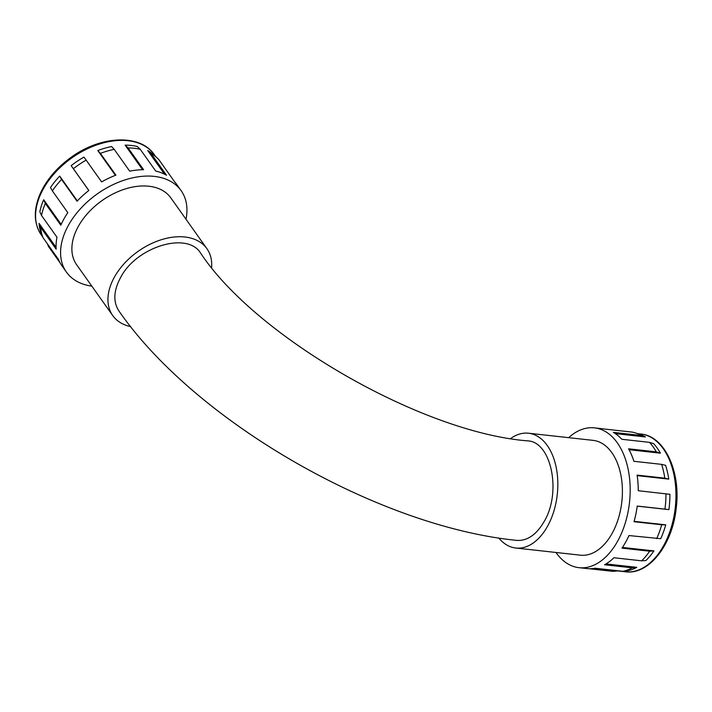 <?xml version="1.0" encoding="UTF-8"?>
<svg xmlns="http://www.w3.org/2000/svg" width="712" height="712" viewBox="0 0 712 712"><rect width="100%" height="100%" fill="white"/><g stroke="black" fill="none" stroke-linecap="round" stroke-linejoin="round"><path stroke-width="1.07" d="M615.355 433.626L645.455 436.954A69.304 42.4 -83.7 0 0 640.382 434.632L636.003 433.118A70.337 43.032 -83.7 0 0 632.087 432.095L604.372 429.024A70.337 43.032 -83.7 0 0 602.53 428.757L594.458 427.859A70.337 43.032 -83.7 0 0 568.666 437.666M629.07 449.717L660.416 453.179A69.304 42.4 -83.7 0 0 653.661 443.665L649.531 442.348L621.816 439.286A70.337 43.032 -83.7 0 0 613.37 432.38L641.085 435.45A70.337 43.032 -83.7 0 0 636.003 433.118M637.178 475.625L668.782 479.123A69.304 42.4 -83.7 0 0 665.595 465.328L661.626 464.366L633.911 461.305A70.337 43.032 -83.7 0 0 628.58 448.8L656.295 451.871A70.337 43.032 -83.7 0 0 649.531 442.348M637.231 506.134L668.897 509.641A69.304 42.4 -83.7 0 0 669.912 494.297L638.255 490.719A70.337 43.032 -83.7 0 0 637.098 475.1L664.812 478.161A70.337 43.032 -83.7 0 0 661.626 464.366M649.682 551.204L653.919 550.91A69.304 42.4 -83.7 0 1 645.882 560.522L641.646 560.816A70.337 43.032 -83.7 0 0 649.682 551.204L621.968 548.133A70.337 43.032 -83.7 0 0 625.67 542.135A70.337 43.032 -83.7 0 0 628.972 535.558L660.718 538.69A69.304 42.4 -83.7 0 0 665.747 524.842L634.098 521.335M653.919 550.91L622.448 547.43M555.965 552.476A70.337 43.032 -83.7 0 0 578.99 567.678L587.062 568.568A70.337 43.032 -83.7 0 0 595.107 568.238L622.822 571.3L627.325 570.81A69.304 42.4 -83.7 0 0 636.777 567.331L606.01 563.931M656.687 538.628A70.337 43.032 -83.7 0 0 661.706 524.78L634 521.709A70.337 43.032 -83.7 0 0 637.24 506.063L664.946 509.124A70.337 43.032 -83.7 0 0 665.969 493.781M622.822 571.3A70.337 43.032 -83.7 0 0 632.274 567.829L604.559 564.767A70.337 43.032 -83.7 0 0 613.94 557.754L641.646 560.816M498.729 537.969A57.752 35.333 -83.7 0 0 515.791 548.026A57.752 35.333 -83.7 0 0 547.501 526.319A57.752 35.333 -83.7 0 0 556.179 467.321A57.752 35.333 -83.7 0 0 528.491 433.216A57.752 35.333 -83.7 0 0 510.718 438.503M515.791 548.026L580.369 555.173A57.752 35.333 -83.7 0 0 612.08 533.466A57.752 35.333 -83.7 0 0 620.757 474.468A57.752 35.333 -83.7 0 0 593.078 440.363L528.491 433.216M544.119 521.558C561.777 492.49 551.391 441.6 527.645 440.87C421.522 432.495 255.831 336.794 200.633 253.143C187.363 231.08 136.045 246.85 120.47 277.778C113.511 290.905 113.03 302.013 119.02 311.117C195.613 421.691 378.295 526.551 516.636 540.372C527.2 541.102 536.358 534.828 544.119 521.558M578.99 567.678A70.337 43.032 -83.7 0 0 617.598 541.245A70.337 43.032 -83.7 0 0 628.171 469.395A70.337 43.032 -83.7 0 0 594.458 427.859M617.722 570.873L612.934 571.362L588.913 568.71M660.416 453.179L656.295 451.871M645.455 436.954L641.085 435.45M632.274 567.829L636.777 567.331M661.706 524.78L665.747 524.842M668.897 509.641L664.946 509.124M668.782 479.123L664.812 478.161M41.51 215.469A70.337 45.862 -35.4 0 1 45.346 203.436L43.681 199.743A69.304 45.194 -35.4 0 0 39.845 211.775L41.51 215.469L56.987 237.247A70.337 45.862 -35.4 0 0 56.168 249.191L40.691 227.404A70.337 45.862 -35.4 0 0 43.005 237.648L41.367 233.616A69.304 45.194 -35.4 0 1 39.053 223.372L56.079 247.34M43.681 199.743L61.188 224.396M71.164 165.674L73.363 168.7A70.337 45.862 -35.4 0 1 86.152 160.129L83.954 157.103A69.304 45.194 -35.4 0 0 71.164 165.674L88.804 190.513A70.337 45.862 -35.4 0 0 77.047 201.211L61.57 179.424A70.337 45.862 -35.4 0 0 52.341 190.861L50.481 187.532A69.304 45.194 -35.4 0 1 59.701 176.095L77.332 200.909M97.802 150.552L100.41 153.383A70.337 45.862 -35.4 0 1 114.231 149.369L111.624 146.538A69.304 45.194 -35.4 0 0 97.802 150.552L115.415 175.348M125.116 145.141L128.124 147.936A70.337 45.862 -35.4 0 1 140.237 149.28L137.229 146.485A69.304 45.194 -35.4 0 0 125.116 145.141L142.587 169.732M147.704 150.526L151.015 153.436A70.337 45.862 -35.4 0 1 156.426 157.299L153.107 154.37A69.304 45.194 -35.4 0 0 147.704 150.526L164.49 174.164M114.231 149.369L129.7 171.156A70.337 45.862 -35.4 0 1 143.601 169.723L128.124 147.936M86.152 160.129L101.629 181.916A70.337 45.862 -35.4 0 1 115.887 175.17L100.41 153.383M45.346 203.436L60.823 225.223A70.337 45.862 -35.4 0 1 63.955 218.895A70.337 45.862 -35.4 0 1 67.818 212.648L52.341 190.861M91.83 286.144A70.337 45.862 -35.4 0 1 66.421 272.091L61.917 265.745A70.337 45.862 -35.4 0 1 58.482 259.435L43.005 237.648M156.426 157.299A70.337 45.862 -35.4 0 1 159.016 159.871L174.493 181.658A70.337 45.862 -35.4 0 1 176.594 184.283L181.106 190.629A70.337 45.862 -35.4 0 1 186.001 219.251M140.237 149.28L155.706 171.058A70.337 45.862 -35.4 0 1 166.492 175.223L151.015 153.436M130.67 326.603A57.752 37.665 -35.4 0 1 112.736 315.576A57.752 37.665 -35.4 0 1 114.418 277.102A57.752 37.665 -35.4 0 1 161.677 239.615A57.752 37.665 -35.4 0 1 206.907 248.684A57.752 37.665 -35.4 0 1 211.606 267.49M112.736 315.576L76.674 264.802A57.752 37.665 -35.4 0 1 78.356 226.336A57.752 37.665 -35.4 0 1 125.615 188.84A57.752 37.665 -35.4 0 1 170.844 197.909L206.907 248.684M66.421 272.091A70.337 45.862 -35.4 0 1 68.468 225.241A70.337 45.862 -35.4 0 1 126.015 179.584A70.337 45.862 -35.4 0 1 181.106 190.629M73.363 168.7L88.84 190.487M47.357 243.771L48.541 246.583L60.119 262.897M40.691 227.404L39.053 223.372M61.57 179.424L59.701 176.095M594.458 568.354L625.519 571.789A69.304 42.4 -83.7 0 0 675.288 507.567A69.304 42.4 -83.7 0 0 640.764 434.017L637.596 433.67M42.72 236.954L41.341 235.005A69.304 45.194 -35.4 0 1 71.672 158.02A69.304 45.194 -35.4 0 1 154.344 154.735L155.732 156.685M625.519 571.789C648.908 575.073 672.27 544.911 676.133 508.875C681.162 472.109 664.883 435.931 640.764 434.017M41.341 235.005C33.508 223.123 33.322 208.919 40.789 192.382C47.303 178.801 57.547 167.017 71.511 157.04C101.068 135.52 140.424 133.82 154.344 154.735"/></g></svg>
